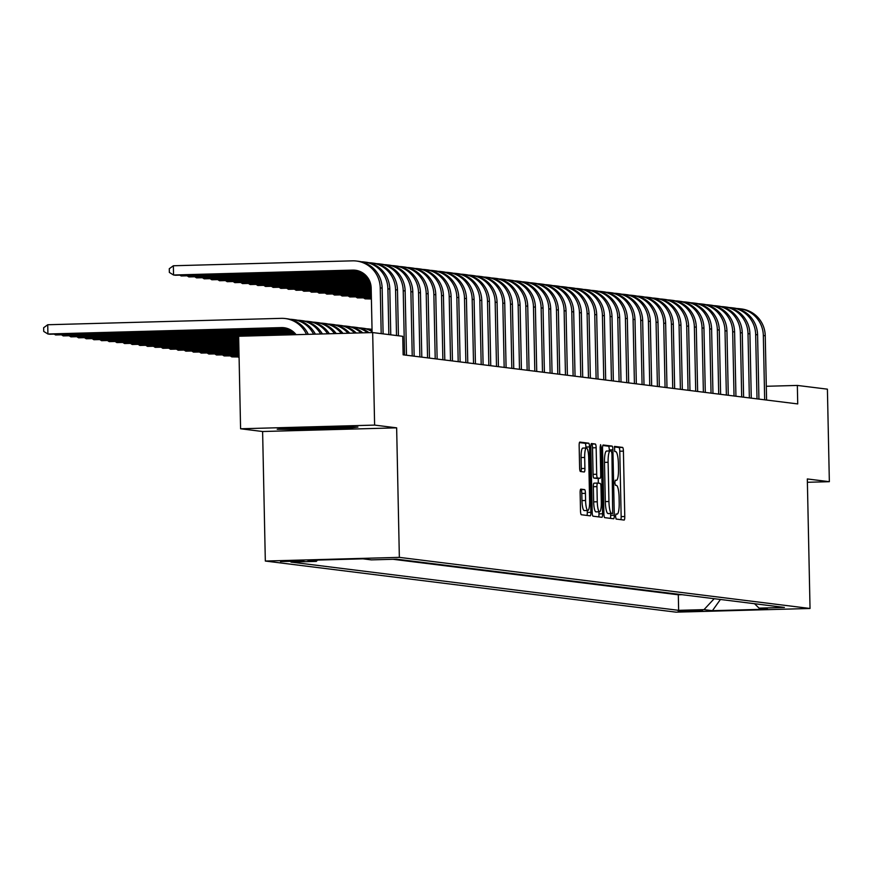 <?xml version="1.0" encoding="UTF-8"?>
<svg xmlns="http://www.w3.org/2000/svg" width="873" height="873" viewBox="0 0 873 873"><rect width="100%" height="100%" fill="white"/><g stroke="black" fill="none" stroke-linecap="round" stroke-linejoin="round"><path stroke-width="1.31" d="M615.53 516.456L616.109 519.064L624.097 520.057A3.634 0.753 88.4 0 0 624.13 520.068A3.634 0.753 88.4 0 0 624.773 516.521L623.409 451.134A3.634 0.753 88.4 0 0 622.58 447.413L614.57 446.409L614.69 451.505L615.727 451.625A11.633 2.401 88.4 0 1 618.379 463.552L618.488 468.997A11.633 2.401 88.4 0 1 616.403 480.325A11.633 2.401 88.4 0 1 616.327 480.325L615.279 480.194L614.821 482.671L615.4 485.279L616.436 485.41A11.633 2.401 88.4 0 1 619.088 497.337L619.197 502.783A11.633 2.401 88.4 0 1 617.113 514.11A11.633 2.401 88.4 0 1 617.036 514.11L615.989 513.979L615.53 516.456M280.506 561.557L303.946 560.99L280.506 561.557M580.807 489.131A3.634 0.753 88.4 0 0 580.785 489.131A3.634 0.753 88.4 0 0 580.13 492.667L580.512 511.011A3.634 0.753 88.4 0 0 581.342 514.743L590.224 515.845A3.634 0.753 88.4 0 0 590.246 515.845A3.634 0.753 88.4 0 0 590.901 512.309L589.526 446.921A3.634 0.753 88.4 0 0 588.697 443.189L579.825 442.087A3.634 0.753 88.4 0 0 579.803 442.087A3.634 0.753 88.4 0 0 579.148 445.623L579.617 467.786A3.634 0.753 88.4 0 0 580.436 471.507L584.233 471.987A3.634 0.753 88.4 0 0 584.266 471.987A3.634 0.753 88.4 0 0 584.91 468.441L584.681 457.452A9.723 2.008 88.4 0 1 586.427 447.991A9.723 2.008 88.4 0 1 588.708 457.954L589.613 501.004A9.723 2.008 88.4 0 1 587.867 510.476A9.723 2.008 88.4 0 1 585.587 500.502L585.434 493.332A3.634 0.753 88.4 0 0 584.604 489.6L580.763 489.131M396.648 427.835L374.615 425.096L372.673 332.569L238.645 336.247L240.588 428.774L262.609 431.513L265.327 561.044L399.354 557.367L396.648 427.835L262.609 431.513M807.394 482.289L829.35 481.689L807.318 478.95L810.035 608.481L399.354 557.367M829.35 481.689L827.408 389.162L797.344 385.43L766.298 386.281M372.673 332.569L402.748 336.312L403.14 354.82L797.726 403.926L797.344 385.43M603.909 513.924A3.634 0.753 88.4 0 0 604.738 517.656L613.61 518.758A3.634 0.753 88.4 0 0 613.632 518.758A3.634 0.753 88.4 0 0 614.286 515.212L612.911 449.824A3.634 0.753 88.4 0 0 612.093 446.103L603.21 445.001A3.634 0.753 88.4 0 0 603.188 445.001A3.634 0.753 88.4 0 0 602.534 448.536L603.909 513.924M601.912 517.296L593.04 516.194A3.634 0.753 88.4 0 1 592.21 512.473L590.846 447.085A3.634 0.753 88.4 0 1 591.49 443.539A3.634 0.753 88.4 0 0 591.49 443.539L595.321 444.019A3.634 0.753 88.4 0 1 596.15 447.74L596.695 474.257A3.634 0.753 88.4 0 0 597.525 477.989L600.046 478.295A3.634 0.753 88.4 0 0 600.067 478.306A3.634 0.753 88.4 0 0 600.722 474.759L600.144 447.151L600.602 444.673L601.202 447.282L602.588 513.761A3.634 0.753 88.4 0 1 601.934 517.296A3.634 0.753 88.4 0 0 601.934 517.296M702.59 610.62L678.201 610.958L702.59 610.62M265.327 561.044L676.008 612.159L810.035 608.481M317.532 560.084L316.299 561.394L290.949 562.092L678.637 610.336L703.998 609.638L714.201 598.692M316.299 561.394L307.874 560.346L362.939 558.829L371.363 559.877L396.724 559.189L784.412 607.433L759.063 608.132L767.487 609.179L712.423 610.685L703.998 609.638M393.014 559.287L678.31 594.797L682.02 594.688M374.615 425.096L240.588 428.774M678.31 594.797L678.637 610.336M754.523 603.712L759.063 608.132M720.421 599.467L712.423 610.685M289.989 427.803L277.199 429.276L304.775 429.647L345.141 428.545L357.919 427.072L330.343 426.701L289.989 427.803M345.119 427.694L345.141 428.545M304.753 428.861L304.775 429.647M620.867 519.664A3.634 0.753 88.4 0 0 621.15 516.62L619.786 451.232A3.634 0.753 88.4 0 0 618.957 447.511L614.276 446.921M609.31 450.97L609.289 449.933A3.634 0.753 88.4 0 0 608.47 446.201L602.828 445.503M610.369 518.355A3.634 0.753 88.4 0 0 610.663 515.321L610.631 513.63M612.671 513.564L611.951 453.698L611.362 451.09L610.282 450.948A11.633 2.401 88.4 0 0 610.205 450.948A11.633 2.401 88.4 0 0 608.11 462.275L608.939 501.506A11.633 2.401 88.4 0 0 611.58 513.433L612.693 513.564M610.129 450.959L606.659 451.046A11.633 2.401 88.4 0 0 606.582 451.046A11.633 2.401 88.4 0 0 604.487 462.374L608.11 462.275M609.048 513.662L607.968 513.531A11.633 2.401 88.4 0 1 605.316 501.604L604.487 462.374M591.13 444.041L595.321 444.019M596.477 478.393A3.634 0.753 88.4 0 1 596.445 478.404A3.634 0.753 88.4 0 0 596.445 478.404L593.902 478.088A3.634 0.753 88.4 0 1 593.073 474.355L592.527 447.838A3.634 0.753 88.4 0 0 591.698 444.117M598.223 478.349L598.321 483.162M598.922 511.764L598.965 513.859L602.588 513.761M597.274 501.779A9.723 2.008 88.4 0 0 599.555 511.753A9.723 2.008 88.4 0 0 601.301 502.281L600.984 487.112A3.634 0.753 88.4 0 0 600.155 483.38L597.634 483.075A3.634 0.753 88.4 0 0 597.612 483.075A3.634 0.753 88.4 0 0 596.957 486.61L597.274 501.779L593.651 501.877A9.723 2.008 88.4 0 0 595.932 511.851L599.555 511.753M597.59 483.075L594.011 483.173A3.634 0.753 88.4 0 0 593.989 483.173A3.634 0.753 88.4 0 0 593.334 486.708L596.957 486.61M593.651 501.877L593.334 486.708M598.682 516.892A3.634 0.753 88.4 0 0 598.965 513.859M587.867 510.476L584.244 510.574A9.723 2.008 88.4 0 1 581.964 500.6L581.811 493.431A3.634 0.753 88.4 0 0 580.981 489.698L580.425 489.633M586.427 447.991L582.804 448.089A9.723 2.008 88.4 0 0 581.058 457.561L584.681 457.452M581.003 471.584A3.634 0.753 88.4 0 0 581.287 468.55L581.058 457.561M585.925 448.002L585.903 447.02A3.634 0.753 88.4 0 0 585.074 443.288L579.432 442.589M586.983 515.441A3.634 0.753 88.4 0 0 587.278 512.407L587.234 510.487M736.703 308.518A27.772 27.161 97.1 0 1 739.595 308.715L741.504 308.955A27.772 27.161 97.1 0 1 765.239 335.767L766.592 400.052M739.595 308.715A27.772 27.161 97.1 0 1 763.329 335.538L764.672 399.812M294.714 427.683A24.073 0.742 178.8 0 0 293.514 427.901A24.073 0.742 178.8 0 0 310.079 428.294A24.073 0.742 178.8 0 0 341.572 426.886A24.073 0.742 178.8 0 0 341.452 426.842M351.295 426.973L305.157 428.861L283.354 428.578M729.031 307.558A27.772 27.161 97.1 0 1 731.934 307.765L733.844 308.005A27.772 27.161 97.1 0 1 757.578 334.817L758.932 399.103M731.934 307.765A27.772 27.161 97.1 0 1 755.669 334.577L757.011 398.863M721.371 306.609A27.772 27.161 97.1 0 1 724.263 306.805L726.183 307.045A27.772 27.161 97.1 0 1 749.918 333.868L751.271 398.143M724.263 306.805A27.772 27.161 97.1 0 1 748.008 333.628L749.35 397.913M713.71 305.659A27.772 27.161 97.1 0 1 716.602 305.856L718.523 306.096A27.772 27.161 97.1 0 1 742.257 332.908L743.61 397.193M716.602 305.856A27.772 27.161 97.1 0 1 740.348 332.668L741.69 396.953M706.05 304.699A27.772 27.161 97.1 0 1 708.941 304.906L710.862 305.135A27.772 27.161 97.1 0 1 734.597 331.958L735.939 396.244M708.941 304.906A27.772 27.161 97.1 0 1 732.676 331.718L734.029 396.004M698.389 303.749A27.772 27.161 97.1 0 1 701.281 303.946L703.202 304.186A27.772 27.161 97.1 0 1 726.936 331.009L728.278 395.283M701.281 303.946A27.772 27.161 97.1 0 1 725.016 330.769L726.369 395.043M690.729 302.789A27.772 27.161 97.1 0 1 693.62 302.996L695.53 303.237A27.772 27.161 97.1 0 1 719.276 330.049L720.618 394.334M693.62 302.996A27.772 27.161 97.1 0 1 717.355 329.808L718.708 394.094M683.068 301.84A27.772 27.161 97.1 0 1 685.96 302.036L687.869 302.276A27.772 27.161 97.1 0 1 711.615 329.099L712.957 393.374M685.96 302.036A27.772 27.161 97.1 0 1 709.694 328.859L711.037 393.145M675.407 300.89A27.772 27.161 97.1 0 1 678.299 301.087L680.209 301.327A27.772 27.161 97.1 0 1 703.954 328.139L705.297 392.424M678.299 301.087A27.772 27.161 97.1 0 1 702.034 327.91L703.376 392.184M667.736 299.93A27.772 27.161 97.1 0 1 670.639 300.137L672.548 300.367A27.772 27.161 97.1 0 1 696.283 327.189L697.636 391.475M670.639 300.137A27.772 27.161 97.1 0 1 694.373 326.949L695.716 391.235M660.075 298.981A27.772 27.161 97.1 0 1 662.967 299.177L664.888 299.417A27.772 27.161 97.1 0 1 688.622 326.24L689.976 390.515M662.967 299.177A27.772 27.161 97.1 0 1 686.713 326L688.055 390.275M652.415 298.031A27.772 27.161 97.1 0 1 655.307 298.228L657.227 298.468A27.772 27.161 97.1 0 1 680.962 325.28L682.315 389.565M655.307 298.228A27.772 27.161 97.1 0 1 679.052 325.04L680.394 389.325M644.754 297.071A27.772 27.161 97.1 0 1 647.646 297.278L649.567 297.507A27.772 27.161 97.1 0 1 673.301 324.33L674.643 388.616M647.646 297.278A27.772 27.161 97.1 0 1 671.381 324.09L672.734 388.376M637.094 296.122A27.772 27.161 97.1 0 1 639.985 296.318L641.906 296.558A27.772 27.161 97.1 0 1 665.641 323.381L666.983 387.656M639.985 296.318A27.772 27.161 97.1 0 1 663.72 323.141L665.073 387.416M629.433 295.161A27.772 27.161 97.1 0 1 632.325 295.369L634.235 295.609A27.772 27.161 97.1 0 1 657.98 322.421L659.322 386.706M632.325 295.369A27.772 27.161 97.1 0 1 656.06 322.181L657.413 386.466M621.772 294.212A27.772 27.161 97.1 0 1 624.664 294.408L626.574 294.648A27.772 27.161 97.1 0 1 650.32 321.471L651.662 385.746M624.664 294.408A27.772 27.161 97.1 0 1 648.399 321.231L649.752 385.517M614.112 293.263A27.772 27.161 97.1 0 1 617.004 293.459L618.913 293.699A27.772 27.161 97.1 0 1 642.659 320.511L644.001 384.797M617.004 293.459A27.772 27.161 97.1 0 1 640.738 320.282L642.081 384.556M606.44 292.302A27.772 27.161 97.1 0 1 609.343 292.51L611.253 292.739A27.772 27.161 97.1 0 1 634.987 319.562L636.341 383.847M609.343 292.51A27.772 27.161 97.1 0 1 633.078 319.322L634.42 383.607M598.78 291.353A27.772 27.161 97.1 0 1 601.672 291.549L603.592 291.789A27.772 27.161 97.1 0 1 627.327 318.612L628.68 382.887M601.672 291.549A27.772 27.161 97.1 0 1 625.417 318.372L626.759 382.647M591.119 290.393A27.772 27.161 97.1 0 1 594.011 290.6L595.932 290.84A27.772 27.161 97.1 0 1 619.666 317.652L621.019 381.938M594.011 290.6A27.772 27.161 97.1 0 1 617.757 317.412L619.099 381.697M583.459 289.443A27.772 27.161 97.1 0 1 586.35 289.64L588.271 289.88A27.772 27.161 97.1 0 1 612.006 316.703L613.348 380.988M586.35 289.64A27.772 27.161 97.1 0 1 610.096 316.463L611.438 380.748M575.798 288.494A27.772 27.161 97.1 0 1 578.69 288.69L580.61 288.93A27.772 27.161 97.1 0 1 604.345 315.742L605.687 380.028M578.69 288.69A27.772 27.161 97.1 0 1 602.425 315.513L603.778 379.788M568.137 287.533A27.772 27.161 97.1 0 1 571.029 287.741L572.939 287.981A27.772 27.161 97.1 0 1 596.685 314.793L598.027 379.078M571.029 287.741A27.772 27.161 97.1 0 1 594.764 314.553L596.117 378.838M560.477 286.584A27.772 27.161 97.1 0 1 563.369 286.781L565.278 287.021A27.772 27.161 97.1 0 1 589.024 313.844L590.366 378.118M563.369 286.781A27.772 27.161 97.1 0 1 587.103 313.603L588.457 377.889M552.816 285.635A27.772 27.161 97.1 0 1 555.708 285.831L557.618 286.071A27.772 27.161 97.1 0 1 581.363 312.883L582.706 377.169M555.708 285.831A27.772 27.161 97.1 0 1 579.443 312.643L580.785 376.929M371.407 298.97L365.089 298.85L363.735 298.009M239.093 357.614L238.111 357.002M239.071 356.686L231.803 356.882L239.082 356.981M231.792 356.009L231.803 356.882L230.45 356.053M239.049 355.529L224.143 355.933L239.06 355.813M224.121 355.06L224.143 355.933L222.779 355.093M545.145 284.674A27.772 27.161 97.1 0 1 548.048 284.882L549.957 285.111A27.772 27.161 97.1 0 1 573.692 311.934L575.045 376.219M548.048 284.882A27.772 27.161 97.1 0 1 571.782 311.694L573.125 375.979M371.396 298.675L365.089 298.85L365.078 297.977M537.484 283.725A27.772 27.161 97.1 0 1 540.376 283.921L542.297 284.161A27.772 27.161 97.1 0 1 566.031 310.984L567.385 375.259M540.376 283.921A27.772 27.161 97.1 0 1 564.122 310.744L565.464 375.019M371.374 297.518L357.428 297.9L371.385 297.802M357.417 297.027L357.428 297.9L356.075 297.06M529.824 282.765A27.772 27.161 97.1 0 1 532.716 282.972L534.636 283.212A27.772 27.161 97.1 0 1 558.371 310.024L559.724 374.31M532.716 282.972A27.772 27.161 97.1 0 1 556.461 309.784L557.803 374.07M371.352 296.351L349.767 296.94L371.352 296.645M349.746 296.067L349.767 296.94L348.403 296.111M239.027 354.362L216.482 354.984L239.027 354.656M216.46 354.111L216.482 354.984L215.118 354.143M522.163 281.815A27.772 27.161 97.1 0 1 525.055 282.012L526.976 282.252A27.772 27.161 97.1 0 1 550.71 309.075L552.052 373.349M525.055 282.012A27.772 27.161 97.1 0 1 548.801 308.835L550.143 373.12M371.331 295.183L342.107 295.991L371.331 295.478M342.085 295.118L342.107 295.991L340.743 295.15M238.995 353.194L208.822 354.023L239.006 353.489M208.8 353.15L208.822 354.023L207.458 353.194M514.503 280.866A27.772 27.161 97.1 0 1 517.394 281.062L519.315 281.302A27.772 27.161 97.1 0 1 543.05 308.114L544.392 372.4M517.394 281.062A27.772 27.161 97.1 0 1 541.129 307.885L542.482 372.16M371.298 294.026L334.446 295.03L371.309 294.31M334.424 294.168L334.446 295.03L333.082 294.201M238.973 352.037L201.161 353.074L238.984 352.321M201.139 352.201L201.161 353.074L199.797 352.234M506.842 279.906A27.772 27.161 97.1 0 1 509.734 280.113L511.643 280.353A27.772 27.161 97.1 0 1 535.389 307.165L536.731 371.451M509.734 280.113A27.772 27.161 97.1 0 1 533.468 306.925L534.822 371.211M371.276 292.859L326.786 294.081L371.287 293.153M326.764 293.208L326.786 294.081L325.422 293.252M238.951 350.87L193.5 352.125L238.962 351.164M193.479 351.252L193.5 352.125L192.136 351.284M499.181 278.956A27.772 27.161 97.1 0 1 502.073 279.153L503.983 279.393A27.772 27.161 97.1 0 1 527.729 306.216L529.071 370.49M502.073 279.153A27.772 27.161 97.1 0 1 525.808 305.976L527.161 370.25M371.254 291.702L319.125 293.132L371.254 291.986M319.103 292.259L319.125 293.132L317.761 292.291M238.929 349.713L185.84 351.164L238.929 349.997M185.818 350.291L185.84 351.164L184.476 350.335M491.521 278.007A27.772 27.161 97.1 0 1 494.413 278.203L496.322 278.443A27.772 27.161 97.1 0 1 520.068 305.255L521.41 369.541M494.413 278.203A27.772 27.161 97.1 0 1 518.147 305.015L519.49 369.301M371.232 290.534L311.465 292.171L371.232 290.829M311.443 291.298L311.465 292.171L310.101 291.342M238.907 348.545L178.168 350.215L238.907 348.84M178.157 349.342L178.168 350.215L176.815 349.375M483.849 277.047A27.772 27.161 97.1 0 1 486.752 277.254L488.662 277.483A27.772 27.161 97.1 0 1 512.396 304.306L513.75 368.592M486.752 277.254A27.772 27.161 97.1 0 1 510.487 304.066L511.829 368.351M371.2 289.367L303.793 291.222L371.211 289.661M303.782 290.349L303.793 291.222L302.44 290.382M238.875 347.389L170.508 349.255L238.886 347.672M170.497 348.382L170.508 349.255L169.155 348.425M476.189 276.097A27.772 27.161 97.1 0 1 479.081 276.294L481.001 276.534A27.772 27.161 97.1 0 1 504.736 303.357L506.089 367.631M479.081 276.294A27.772 27.161 97.1 0 1 502.826 303.117L504.168 367.391M371.178 288.21L296.133 290.273L371.189 288.505M296.122 289.399L296.133 290.273L294.779 289.432M238.853 346.221L162.847 348.305L238.864 346.516M162.825 347.432L162.847 348.305L161.494 347.465M468.528 275.137A27.772 27.161 97.1 0 1 471.42 275.344L473.341 275.584A27.772 27.161 97.1 0 1 497.075 302.396L498.428 366.682M471.42 275.344A27.772 27.161 97.1 0 1 495.166 302.156L496.508 366.442M371.123 287.042L288.472 289.312L371.145 287.337M288.45 288.439L288.472 289.312L287.108 288.483M238.831 345.053L155.187 347.356L238.831 345.348M155.165 346.483L155.187 347.356L153.823 346.516M460.868 274.187A27.772 27.161 97.1 0 1 463.759 274.384L465.68 274.624A27.772 27.161 97.1 0 1 489.415 301.447L490.757 365.722M463.759 274.384A27.772 27.161 97.1 0 1 487.505 301.207L488.847 365.492M371.003 285.886L280.811 288.363L371.036 286.18M280.79 287.49L280.811 288.363L279.447 287.523M238.809 343.897L147.526 346.395L238.809 344.18M147.504 345.522L147.526 346.395L146.162 345.566M453.207 273.238A27.772 27.161 97.1 0 1 456.099 273.435L458.019 273.675A27.772 27.161 97.1 0 1 481.754 300.487L483.096 364.772M456.099 273.435A27.772 27.161 97.1 0 1 479.834 300.257L481.187 364.532M370.796 284.729L273.151 287.403L370.861 285.013M273.129 286.53L273.151 287.403L271.787 286.573M238.776 342.729L139.866 345.446L238.787 343.024M139.844 344.573L139.866 345.446L138.501 344.606M445.546 272.278A27.772 27.161 97.1 0 1 448.438 272.485L450.348 272.714A27.772 27.161 97.1 0 1 474.094 299.537L475.436 363.823M448.438 272.485A27.772 27.161 97.1 0 1 472.173 299.297L473.526 363.583M370.523 283.572L265.49 286.453L370.599 283.856M265.468 285.58L265.49 286.453L264.126 285.613M238.755 341.572L132.205 344.486L238.766 341.856M366.595 328.826A27.772 27.161 97.1 0 1 369.486 329.023A27.772 27.161 97.1 0 1 372.04 329.47M369.486 329.023L371.407 329.263A27.772 27.161 97.1 0 1 372.04 329.35M132.183 343.624L132.205 344.486L130.841 343.656M437.886 271.328A27.772 27.161 97.1 0 1 440.778 271.525L442.687 271.765A27.772 27.161 97.1 0 1 466.433 298.588L467.775 362.862M440.778 271.525A27.772 27.161 97.1 0 1 464.512 298.348L465.866 362.622M370.174 282.416L257.83 285.504L370.272 282.71M257.808 284.631L257.83 285.504L256.466 284.663M238.733 340.405L124.544 343.536L238.733 340.699M358.934 327.877A27.772 27.161 97.1 0 1 361.826 328.073A27.772 27.161 97.1 0 1 372.084 331.576M361.826 328.073L363.746 328.313A27.772 27.161 97.1 0 1 372.073 330.78M124.523 342.663L124.544 343.536L123.18 342.707M430.225 270.368A27.772 27.161 97.1 0 1 433.117 270.575L435.027 270.816A27.772 27.161 97.1 0 1 458.772 297.628L460.115 361.913M433.117 270.575A27.772 27.161 97.1 0 1 456.852 297.387L458.194 361.673M369.737 281.27L250.169 284.543L369.857 281.553M250.147 283.67L250.169 284.543L248.805 283.714M238.711 339.237L116.873 342.587L238.711 339.532M351.273 326.917A27.772 27.161 97.1 0 1 354.165 327.124A27.772 27.161 97.1 0 1 367.468 332.722M354.165 327.124L356.086 327.364A27.772 27.161 97.1 0 1 369.028 332.678M116.862 341.714L116.873 342.587L115.52 341.747M422.554 269.419A27.772 27.161 97.1 0 1 425.457 269.615L427.366 269.855A27.772 27.161 97.1 0 1 451.101 296.678L452.454 360.964M425.457 269.615A27.772 27.161 97.1 0 1 449.191 296.438L450.533 360.724M369.214 280.113L242.498 283.594L369.355 280.408M242.487 282.721L242.498 283.594L241.144 282.754M238.678 338.08L109.212 341.627L238.689 338.375M343.613 325.967A27.772 27.161 97.1 0 1 346.505 326.164A27.772 27.161 97.1 0 1 361.138 332.886M346.505 326.164L348.414 326.404A27.772 27.161 97.1 0 1 362.742 332.842M109.201 340.754L109.212 341.627L107.859 340.797M414.893 268.469A27.772 27.161 97.1 0 1 417.785 268.666L419.706 268.906A27.772 27.161 97.1 0 1 443.44 295.718L444.794 360.003M417.785 268.666A27.772 27.161 97.1 0 1 441.531 295.489L442.873 359.763M368.592 278.967L234.837 282.645L368.755 279.262M234.826 281.772L234.837 282.645L233.484 281.804M238.656 336.913L101.552 340.677L238.667 337.207M335.952 325.018A27.772 27.161 97.1 0 1 338.844 325.214A27.772 27.161 97.1 0 1 354.656 333.071M338.844 325.214L340.754 325.454A27.772 27.161 97.1 0 1 356.293 333.028M101.541 339.804L101.552 340.677L100.199 339.837M407.233 267.509A27.772 27.161 97.1 0 1 410.124 267.716L412.045 267.956A27.772 27.161 97.1 0 1 435.78 294.768L437.133 359.054M410.124 267.716A27.772 27.161 97.1 0 1 433.87 294.528L435.212 358.814M367.849 277.832L227.176 281.684L368.046 278.116M227.155 280.811L227.176 281.684L225.812 280.855M295.707 334.184L93.891 339.728L295.936 334.468M328.292 324.058A27.772 27.161 97.1 0 1 331.183 324.265A27.772 27.161 97.1 0 1 348.043 333.246M331.183 324.265L333.093 324.494A27.772 27.161 97.1 0 1 349.713 333.202M93.869 338.855L93.891 339.728L92.527 338.888M399.572 266.56A27.772 27.161 97.1 0 1 402.464 266.756L404.385 266.996A27.772 27.161 97.1 0 1 428.119 293.819L429.461 358.094M402.464 266.756A27.772 27.161 97.1 0 1 426.21 293.579L427.552 357.865M366.987 276.686L219.516 280.735L367.217 276.97M219.494 279.862L219.516 280.735L218.152 279.895M294.692 333.05L86.231 338.768L294.965 333.333M320.62 323.108A27.772 27.161 97.1 0 1 323.512 323.305A27.772 27.161 97.1 0 1 341.332 333.431M323.512 323.305L325.433 323.545A27.772 27.161 97.1 0 1 343.013 333.388M86.209 337.895L86.231 338.768L84.867 337.938M391.912 265.61A27.772 27.161 97.1 0 1 394.803 265.807L396.724 266.047A27.772 27.161 97.1 0 1 420.459 292.859L421.801 357.144M394.803 265.807A27.772 27.161 97.1 0 1 418.538 292.619L419.891 356.904M365.983 275.552L211.855 279.775L366.245 275.835M211.833 278.902L211.855 279.775L210.491 278.945M293.492 331.926L78.57 337.818L293.819 332.198M312.96 322.148A27.772 27.161 97.1 0 1 315.851 322.355A27.772 27.161 97.1 0 1 334.512 333.617M315.851 322.355L317.772 322.595A27.772 27.161 97.1 0 1 336.225 333.573M78.548 336.945L78.57 337.818L77.206 336.978M384.251 264.65A27.772 27.161 97.1 0 1 387.143 264.857L389.052 265.086A27.772 27.161 97.1 0 1 412.798 291.909L414.14 356.195M387.143 264.857A27.772 27.161 97.1 0 1 410.877 291.669L412.231 355.955M364.783 274.417L204.195 278.825L365.1 274.7M204.173 277.952L204.195 278.825L202.831 277.985M292.051 330.802L70.909 336.858L292.444 331.074M305.299 321.199A27.772 27.161 97.1 0 1 308.191 321.395A27.772 27.161 97.1 0 1 327.615 333.813M308.191 321.395L310.111 321.635A27.772 27.161 97.1 0 1 329.35 333.759M70.888 335.985L70.909 336.858L69.545 336.029M376.59 263.701A27.772 27.161 97.1 0 1 379.482 263.897L381.392 264.137A27.772 27.161 97.1 0 1 405.137 290.96L406.48 355.235M379.482 263.897A27.772 27.161 97.1 0 1 403.217 290.72L404.57 354.995M363.332 273.293L196.534 277.876L363.725 273.576M196.512 277.003L196.534 277.876L195.17 277.036M290.229 329.678L63.249 335.909L290.731 329.961M297.638 320.249A27.772 27.161 97.1 0 1 300.53 320.446A27.772 27.161 97.1 0 1 320.642 333.999M300.53 320.446L302.451 320.686A27.772 27.161 97.1 0 1 322.388 333.955M63.227 335.036L63.249 335.909L61.885 335.068M368.93 262.74A27.772 27.161 97.1 0 1 371.822 262.948L373.731 263.188A27.772 27.161 97.1 0 1 397.477 290L398.426 335.778M371.822 262.948A27.772 27.161 97.1 0 1 395.556 289.76L396.517 335.538M361.52 272.18L188.874 276.916L362.022 272.463M188.852 276.043L188.874 276.916L187.509 276.086M287.73 328.586L55.577 334.959L288.461 328.859M289.978 319.289A27.772 27.161 97.1 0 1 292.87 319.496A27.772 27.161 97.1 0 1 313.593 334.195M292.87 319.496L294.79 319.736A27.772 27.161 97.1 0 1 315.36 334.152M55.566 334.086L55.577 334.959L54.224 334.119M361.269 261.791A27.772 27.161 97.1 0 1 364.161 261.987L366.071 262.227A27.772 27.161 97.1 0 1 389.805 289.05L390.766 334.828M364.161 261.987A27.772 27.161 97.1 0 1 387.896 288.81L388.856 334.588M359.021 271.088L181.202 275.966L359.741 271.361M181.191 275.093L181.202 275.966L179.849 275.126M285.024 327.877A18.519 18.115 -82.9 0 0 283.31 327.833L49.837 334.239L47.917 333.999L43.726 331.424L43.65 327.724L47.731 324.745L281.193 318.35A27.772 27.161 97.1 0 1 285.209 318.536A27.772 27.161 97.1 0 1 306.478 334.392M296.089 334.675A18.519 18.115 -82.9 0 0 281.39 327.593L47.917 333.999L47.731 324.745M285.209 318.536L287.119 318.776A27.772 27.161 97.1 0 1 308.267 334.337M372.105 332.591L371.178 288.101A18.519 18.115 -82.9 0 0 352.681 270.095L173.541 275.006L173.356 265.763L352.485 260.841A27.772 27.161 97.1 0 1 356.49 261.038L358.41 261.278A27.772 27.161 97.1 0 1 382.145 288.09L383.105 333.868M356.49 261.038A27.772 27.161 97.1 0 1 380.235 287.861L381.195 333.639M356.304 270.368A18.519 18.115 -82.9 0 0 354.591 270.335L175.462 275.246L173.541 275.006L169.351 272.431L169.275 268.731L173.356 265.763M618.957 447.511L622.58 447.413M619.786 451.232L623.409 451.134M621.15 516.62L624.773 516.521M608.47 446.201L612.093 446.103M609.289 449.933L612.911 449.824M610.663 515.321L614.286 515.212M605.316 501.604L608.939 501.506M607.968 513.531L611.58 513.433M592.527 447.838L596.15 447.74M593.073 474.355L596.695 474.257M593.902 478.088L597.525 477.989M600.067 478.306L596.445 478.404L600.046 478.295M600.144 447.314L601.202 447.282M580.981 489.698L584.604 489.6M581.811 493.431L585.434 493.332M581.964 500.6L585.587 500.502M581.287 468.55L584.91 468.441M585.074 443.288L588.697 443.189M585.903 447.02L589.526 446.921M587.278 512.407L590.901 512.309M765.239 335.767L763.329 335.538M757.578 334.817L755.669 334.577M749.918 333.868L748.008 333.628M742.257 332.908L740.348 332.668M734.597 331.958L732.676 331.718M726.936 331.009L725.016 330.769M719.276 330.049L717.355 329.808M711.615 329.099L709.694 328.859M703.954 328.139L702.034 327.91M696.283 327.189L694.373 326.949M688.622 326.24L686.713 326M680.962 325.28L679.052 325.04M673.301 324.33L671.381 324.09M665.641 323.381L663.72 323.141M657.98 322.421L656.06 322.181M650.32 321.471L648.399 321.231M642.659 320.511L640.738 320.282M634.987 319.562L633.078 319.322M627.327 318.612L625.417 318.372M619.666 317.652L617.757 317.412M612.006 316.703L610.096 316.463M604.345 315.742L602.425 315.513M596.685 314.793L594.764 314.553M589.024 313.844L587.103 313.603M581.363 312.883L579.443 312.643M573.692 311.934L571.782 311.694M566.031 310.984L564.122 310.744M558.371 310.024L556.461 309.784M550.71 309.075L548.801 308.835M543.05 308.114L541.129 307.885M535.389 307.165L533.468 306.925M527.729 306.216L525.808 305.976M520.068 305.255L518.147 305.015M512.396 304.306L510.487 304.066M504.736 303.357L502.826 303.117M497.075 302.396L495.166 302.156M489.415 301.447L487.505 301.207M481.754 300.487L479.834 300.257M474.094 299.537L472.173 299.297M466.433 298.588L464.512 298.348M458.772 297.628L456.852 297.387M451.101 296.678L449.191 296.438M443.44 295.718L441.531 295.489M435.78 294.768L433.87 294.528M428.119 293.819L426.21 293.579M420.459 292.859L418.538 292.619M412.798 291.909L410.877 291.669M405.137 290.96L403.217 290.72M397.477 290L395.556 289.76M389.805 289.05L387.896 288.81M283.31 327.833L281.39 327.593M382.145 288.09L380.235 287.861M354.591 270.335L352.681 270.095M606.582 451.046L610.205 450.948M593.989 483.173L597.612 483.075"/></g></svg>
